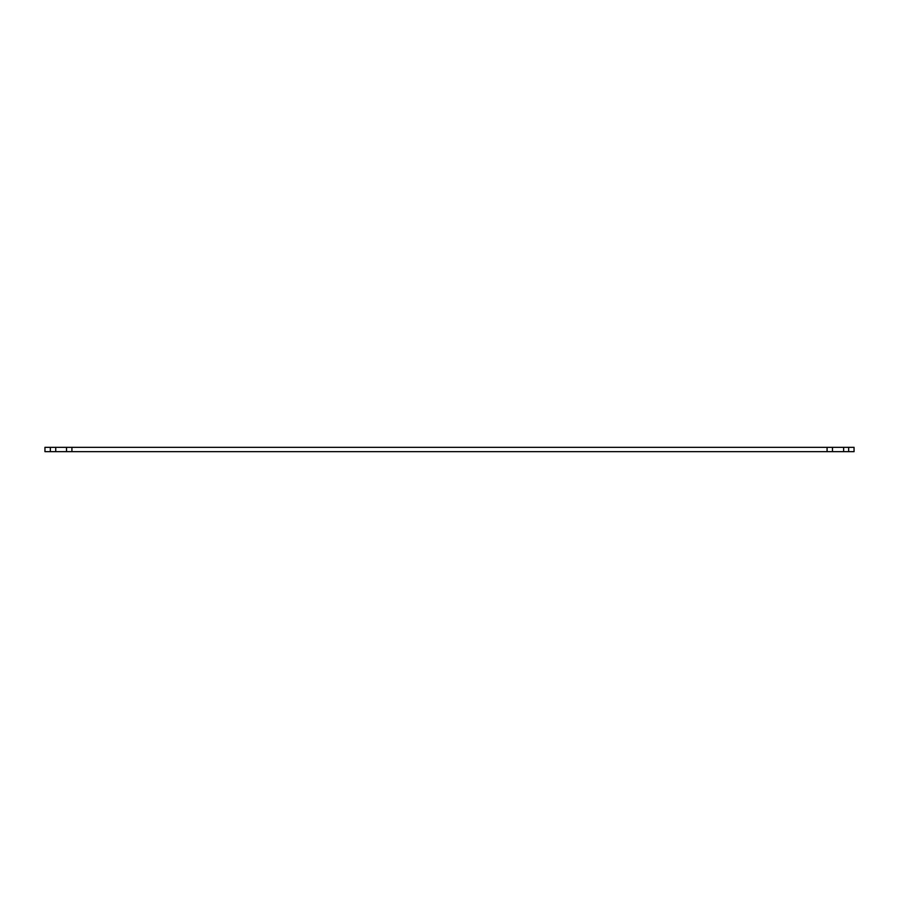 <?xml version="1.0" encoding="UTF-8"?>
<svg xmlns="http://www.w3.org/2000/svg" width="899" height="899" viewBox="0 0 899 899"><rect width="100%" height="100%" fill="white"/><g stroke="black" fill="none" stroke-linecap="round" stroke-linejoin="round"><path stroke-width="1.35" d="M848.656 451.658L854.05 451.658L854.05 447.342L44.95 447.342L44.95 451.658L848.656 451.658L848.656 447.342M50.344 447.342L50.344 451.658M55.738 447.342L55.738 451.658M66.526 447.342L66.526 451.658M71.92 447.342L71.92 451.658M827.08 447.342L827.08 451.658M832.474 447.342L832.474 451.658M843.633 447.342L843.633 451.658"/></g></svg>
